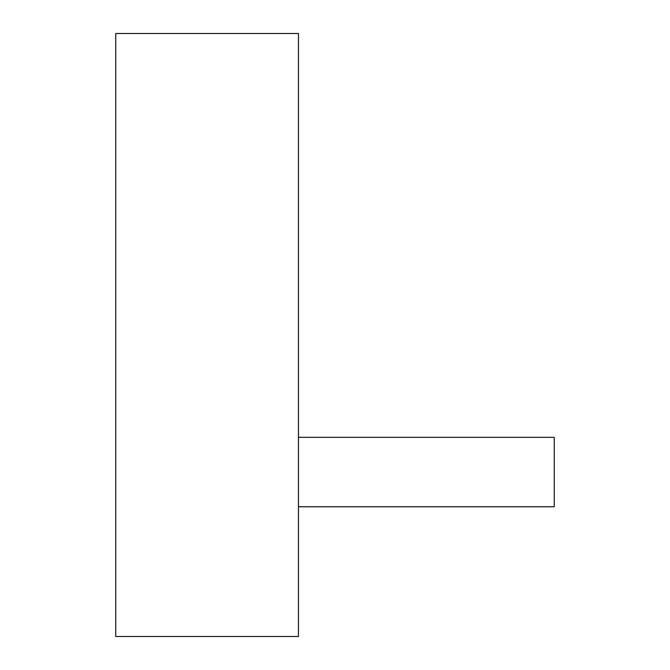 <?xml version="1.0" encoding="UTF-8"?>
<svg xmlns="http://www.w3.org/2000/svg" width="670" height="670" viewBox="0 0 670 670"><rect width="100%" height="100%" fill="white"/><g stroke="black" fill="none" stroke-linecap="round" stroke-linejoin="round"><path stroke-width="1" d="M298.452 506.763L554.274 506.763L554.274 437.326L298.452 437.326M298.452 33.5L298.452 636.5L115.726 636.5L115.726 33.5L298.452 33.5"/></g></svg>
